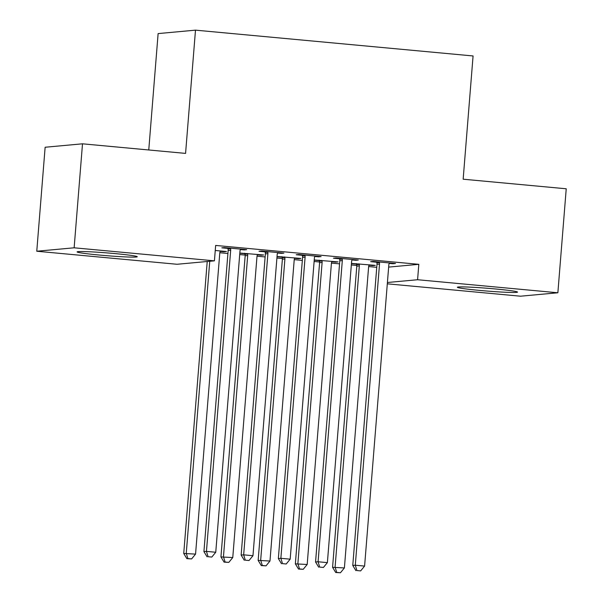 <?xml version="1.0" encoding="UTF-8"?>
<svg xmlns="http://www.w3.org/2000/svg" width="603" height="603" viewBox="0 0 603 603"><rect width="100%" height="100%" fill="white"/><g stroke="black" fill="none" stroke-linecap="round" stroke-linejoin="round"><path stroke-width="0.9" d="M115.052 253.599A30.173 1.402 4.6 0 1 137.25 256.742A30.173 1.402 4.6 0 1 99.299 255.046A30.173 1.402 4.6 0 1 77.101 251.903A30.173 1.402 4.6 0 1 115.052 253.599M495.334 288.958A30.173 1.402 4.6 0 1 517.532 292.101A30.173 1.402 4.6 0 1 479.581 290.405A30.173 1.402 4.6 0 1 457.383 287.262A30.173 1.402 4.6 0 1 495.334 288.958M219.809 252.732L227.919 253.486M239.708 254.579L245.172 255.084M257.021 256.192L265.124 256.938M276.913 258.039L282.377 258.544M294.234 259.644L302.337 260.398M314.125 261.498L319.59 262.004M331.439 263.104L339.542 263.858M351.338 264.958L356.803 265.463M368.652 266.564L376.754 267.317M177.048 264.272L36.768 251.232L74.139 247.803L214.419 260.843L177.048 264.272M74.139 247.803L82.505 143.816L45.135 147.245L36.768 251.232M148.76 149.974L158.122 33.587L195.493 30.15L473.076 55.958L463.157 179.204L566.232 188.784L557.865 292.772L520.495 296.201L387.307 283.825M261.182 254.752L261.152 255.22L263.669 254.986L239.828 253.049M261.152 255.22L257.436 254.873M244.848 253.705L239.813 253.237M281.382 252.898L281.345 253.366L283.87 253.132L261.544 251.052L259.019 251.285L265.041 251.85M281.345 253.366L277.629 253.019M335.607 261.672L335.57 262.139L338.095 261.906L314.246 259.968M335.57 262.139L331.854 261.792M319.266 260.624L314.231 260.157M355.8 259.818L355.762 260.277L358.288 260.051L335.961 257.971L333.436 258.205L339.459 258.762M355.762 260.277L352.046 259.938M388.649 267.099L418.821 264.325L215.655 245.436L214.419 260.843M393.013 263.277L392.975 263.737L395.5 263.511L373.174 261.431L370.649 261.664L376.671 262.222M392.975 263.737L389.259 263.398M372.812 265.132L372.775 265.599L375.3 265.365L351.459 263.428M372.775 265.599L369.059 265.252M356.471 264.084L351.443 263.617M318.595 256.358L318.557 256.825L321.082 256.592L298.756 254.511L296.231 254.745L302.254 255.303M318.557 256.825L314.841 256.479M298.395 258.212L298.357 258.679L300.882 258.446L277.041 256.509M298.357 258.679L294.641 258.333M282.053 257.164L277.026 256.697M244.177 249.438L244.14 249.906L246.665 249.672L224.339 247.599L221.814 247.825L227.836 248.391M244.14 249.906L240.424 249.559M223.977 251.293L223.939 251.76L226.464 251.526L215.248 250.486M223.939 251.76L220.223 251.413M418.821 264.325L417.585 279.732L557.865 292.772M82.505 143.816L185.573 153.396L195.493 30.15M387.412 282.498L417.585 279.732M379.521 264.039L377.003 264.272L352.77 565.448L355.295 565.222L379.521 264.039A3.867 3.731 84.7 0 0 379.37 262.576L379.197 261.996M356.923 570.559L360.647 570.898L356.923 570.559L355.295 565.222L364.596 566.081L388.829 264.905A3.867 3.731 84.7 0 1 389.214 263.496L389.478 262.946M377.003 264.272A3.867 3.731 84.7 0 0 376.845 262.81L376.528 261.747M352.77 565.448L355.913 570.649M360.647 570.898L364.596 566.081M356.328 263.601L356.652 264.664A3.867 3.731 -95.3 0 1 356.803 266.127L332.57 567.31L344.396 567.943L368.629 266.76A3.867 3.731 -95.3 0 1 369.013 265.35L369.277 264.807M358.996 263.85L359.169 264.431A3.867 3.731 -95.3 0 1 359.328 265.9L335.095 567.076L336.723 572.413L335.713 572.503L340.446 572.76L336.723 572.413M344.396 567.943L340.446 572.76M335.713 572.503L332.57 567.31M342.316 260.579L339.791 260.813L315.557 561.988L318.083 561.762L342.316 260.579A3.867 3.731 84.7 0 0 342.165 259.117L341.984 258.536M319.711 567.099L323.434 567.446L319.711 567.099L318.083 561.762L327.384 562.622L351.617 261.446A3.867 3.731 84.7 0 1 352.001 260.036L352.265 259.486M339.791 260.813A3.867 3.731 84.7 0 0 339.64 259.35L339.323 258.288M315.557 561.988L318.701 567.189M323.434 567.446L327.384 562.622M305.103 257.119L302.578 257.353L278.345 558.536L280.87 558.303L305.103 257.119A3.867 3.731 84.7 0 0 304.952 255.657L304.779 255.077M282.506 563.639L286.221 563.986L282.506 563.639L280.87 558.303L290.179 559.169L314.404 257.986A3.867 3.731 84.7 0 1 314.789 256.577L315.06 256.026M302.578 257.353A3.867 3.731 84.7 0 0 302.427 255.891L302.111 254.828M278.345 558.536L281.495 563.73M286.221 563.986L290.179 559.169M319.123 260.142L319.439 261.205A3.867 3.731 -95.3 0 1 319.59 262.667L295.357 563.85L307.183 564.483L331.416 263.3A3.867 3.731 -95.3 0 1 331.801 261.89L332.072 261.348M321.791 260.39L321.964 260.978A3.867 3.731 -95.3 0 1 322.115 262.441L297.882 563.617L299.518 568.953L298.508 569.044L303.234 569.3L299.518 568.953M307.183 564.483L303.234 569.3M298.508 569.044L295.357 563.85M281.91 256.682L282.227 257.745A3.867 3.731 -95.3 0 1 282.385 259.207L258.152 560.391L269.978 561.024L294.211 259.84A3.867 3.731 -95.3 0 1 294.596 258.431L294.859 257.888M284.578 256.931L284.752 257.519A3.867 3.731 -95.3 0 1 284.91 258.981L260.677 560.157L262.305 565.493L261.295 565.584L266.029 565.84L262.305 565.493M269.978 561.024L266.029 565.84M261.295 565.584L258.152 560.391M267.898 253.659L265.373 253.893L241.14 555.077L243.665 554.843L267.898 253.659A3.867 3.731 84.7 0 0 267.74 252.197L267.566 251.617M245.293 560.179L249.016 560.526L245.293 560.179L243.665 554.843L252.966 555.71L277.199 254.526A3.867 3.731 84.7 0 1 277.584 253.117L277.847 252.574M265.373 253.893A3.867 3.731 84.7 0 0 265.214 252.431L264.898 251.368M241.14 555.077L244.283 560.27M249.016 560.526L252.966 555.71M230.685 250.207L228.16 250.433L203.927 551.617L206.452 551.383L230.685 250.207A3.867 3.731 84.7 0 0 230.534 248.738L230.361 248.157M208.088 556.72L211.804 557.066L208.088 556.72L206.452 551.383L215.753 552.25L239.986 251.067A3.867 3.731 84.7 0 1 240.371 249.657L240.635 249.114M228.16 250.433A3.867 3.731 84.7 0 0 228.009 248.971L227.693 247.908M203.927 551.617L207.078 556.81M211.804 557.066L215.753 552.25M244.705 253.222L245.022 254.285A3.867 3.731 -95.3 0 1 245.172 255.755L220.939 556.931L232.766 557.564L256.999 256.381A3.867 3.731 -95.3 0 1 257.383 254.971L257.647 254.428M247.373 253.471L247.547 254.059A3.867 3.731 -95.3 0 1 247.697 255.521L223.464 556.697L225.092 562.034L224.082 562.124L228.816 562.38L225.092 562.034M232.766 557.564L228.816 562.38M224.082 562.124L220.939 556.931M207.221 261.506L183.734 553.471L195.56 554.104L219.794 252.928A3.867 3.731 -95.3 0 1 220.178 251.511L220.442 250.969M209.746 261.272L186.259 553.237L187.887 558.574L186.877 558.664L191.611 558.921L187.887 558.574M195.56 554.104L191.611 558.921M186.877 558.664L183.734 553.471M379.37 262.576L376.845 262.81M356.652 264.664L359.169 264.431M356.803 266.127L359.328 265.9M342.165 259.117L339.64 259.35M304.952 255.657L302.427 255.891M319.439 261.205L321.964 260.978M319.59 262.667L322.115 262.441M282.227 257.745L284.752 257.519M282.385 259.207L284.91 258.981M267.74 252.197L265.214 252.431M230.534 248.738L228.009 248.971M245.022 254.285L247.547 254.059M245.172 255.755L247.697 255.521"/></g></svg>
